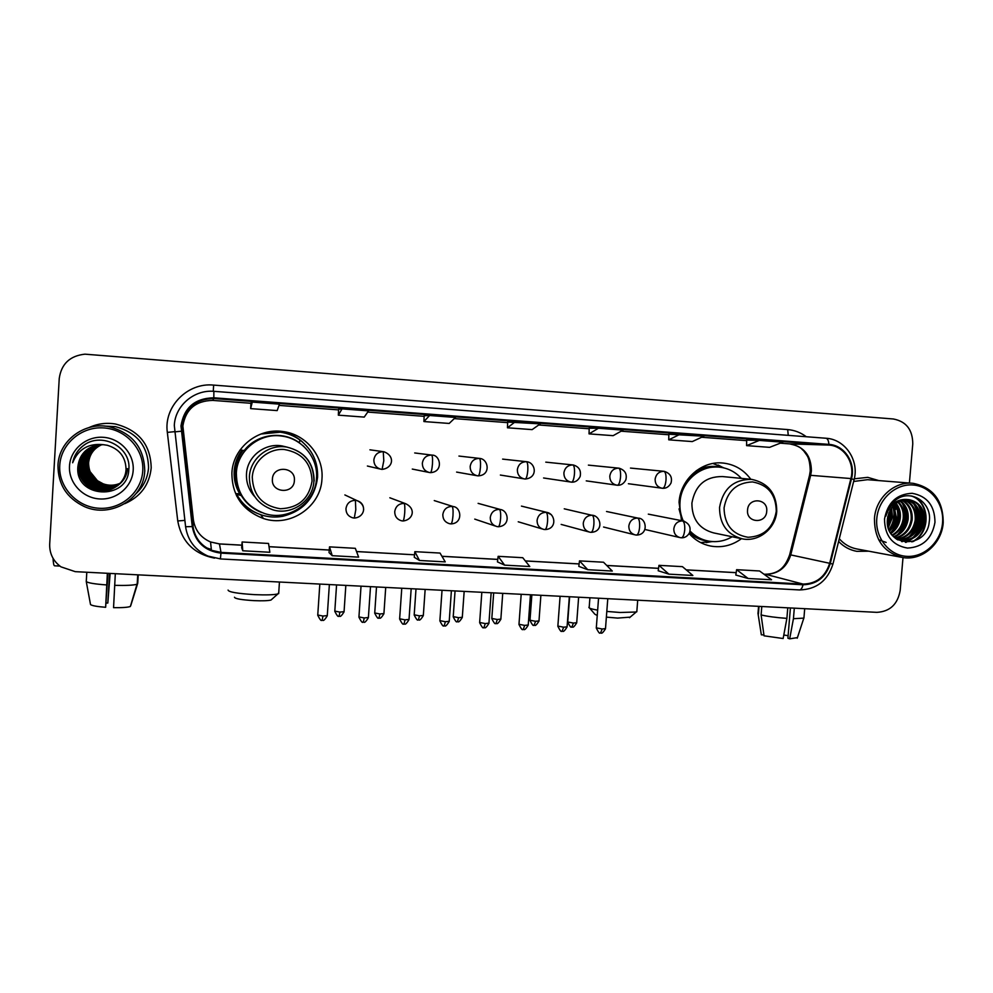 <?xml version="1.0" encoding="UTF-8"?>
<svg xmlns="http://www.w3.org/2000/svg" width="993" height="993" viewBox="0 0 993 993"><rect width="100%" height="100%" fill="white"/><g stroke="black" fill="none" stroke-linecap="round" stroke-linejoin="round"><path stroke-width="1.49" d="M750.795 479.284C743.906 469.9 734.808 464.501 723.487 463.098C701.964 460.305 680.366 479.247 679.051 502.272L681.533 520.642M689.142 533.539C695.026 540.167 702.212 544.338 710.69 546.063C721.837 547.987 732.089 545.529 741.461 538.69M231.89 472.978C231.977 495.321 242.491 510.501 263.443 518.52C290.204 527.705 320.938 506.691 321.968 478.874C323.904 456.197 305.856 434.152 282.831 431.521C257.969 427.623 232.896 447.893 231.89 472.978M236.483 495.619C241.51 503.786 248.473 509.707 257.348 513.393M239.4 493.322L239.747 493.844C235.564 486.855 233.715 479.309 234.162 471.203C234.708 463.458 237.302 456.457 241.957 450.214M302.915 442.344C296.175 436.262 288.268 432.576 279.219 431.297L277.928 431.136M887.506 524.18L889.231 516.05L887.506 524.18M124.82 503.662C140.658 496.649 149.459 484.721 151.197 467.902C150.663 444.69 138.747 430.056 115.449 424.011C106.251 422.484 97.438 423.676 89.047 427.561C97.438 423.676 106.251 422.484 115.449 424.011C138.747 430.056 150.663 444.69 151.197 467.902C149.459 484.721 140.658 496.649 124.82 503.662M838.613 541.433C843.715 546.771 849.809 550.072 856.872 551.351L868.714 551.189L856.872 551.351C849.809 550.072 843.715 546.771 838.613 541.433M181.744 425.985C184.71 408.098 195.398 398.95 213.793 398.541L828.932 445.075C844.038 445.857 855.221 462.999 850.902 478.552L829.676 563.292C825.295 576.821 816.432 583.76 803.076 584.083L220.992 552.393L211.422 550.296C200.896 545.666 194.765 537.722 193.014 526.489L181.744 425.985M180.987 425.935L192.257 526.575C195.323 542.24 204.893 551.103 220.955 553.126L803.027 584.765C816.705 584.418 825.791 577.318 830.285 563.441L851.51 478.713C855.941 462.738 844.422 445.137 828.907 444.392L213.83 397.796C194.976 398.218 184.028 407.589 180.987 425.935M746.662 440.085L759.31 440.408L746.587 445.634L746.662 440.085M679.82 434.4L668.736 439.825L692.282 441.575L703.863 436.225L668.848 434.226M589.197 428.206L598.431 428.256L589.048 433.879L589.197 428.206M250.981 402.686L252.284 402.103L250.633 408.619L250.981 402.686M338.625 409.29L342.051 408.88L338.328 415.161L338.625 409.29M424.16 415.744L429.621 415.496L423.912 421.553L424.16 415.744M515.044 421.951L507.46 427.784L532.136 429.621L540.279 423.862L507.659 422.062M878.805 480.587L867.733 477.36L854.29 478.8L867.733 477.36L878.805 480.587M909.402 483.045L912.766 443.958C912.704 429.77 906.224 421.442 893.34 418.984L84.964 354.166C69.932 355.792 61.367 363.872 59.245 378.42L49.687 544.263C49.464 553.647 53.225 561.182 60.97 566.854L75.245 571.658L876.869 612.346C889.939 611.601 897.709 604.303 900.179 590.425L903.009 557.569M746.587 445.634L769.6 447.346L782.794 442.183L759.31 440.408M423.912 421.553L449.184 423.44L455.464 417.457L429.621 415.496M338.328 415.161L364.22 417.097L368.552 410.879L342.051 408.88M250.633 408.619L277.171 410.593L279.455 404.151L252.284 402.103M589.048 433.879L613.14 435.666L623.045 430.118L598.431 428.256M658.222 570.764L668.897 574.153L692.866 575.468L682.439 566.655L658.955 565.34L658.21 570.789M735.813 575.046L748.151 578.497L771.561 579.775L759.558 570.975L736.607 569.684L735.813 575.071M414.292 557.284L419.48 560.474L445.249 561.889L440.036 553.064L414.838 551.661L414.28 557.321M329.031 552.58L332.221 555.695L358.622 557.135L355.333 548.322L329.515 546.87L329.031 552.604M241.696 547.751L242.764 550.78L269.835 552.269L268.544 543.456L242.106 541.979L241.696 547.788M578.807 566.37L587.744 569.697L612.296 571.049L603.521 562.224L579.49 560.884L578.807 566.407M504.63 565.141L529.778 566.519L522.752 557.706L498.138 556.328L497.443 561.877L504.63 565.141L498.138 556.328M507.46 427.784L507.659 422.05M668.736 439.825L668.848 434.214M419.48 560.474L414.838 551.661M332.221 555.695L329.515 546.87M242.764 550.78L242.106 541.979M587.744 569.697L579.49 560.884M668.897 574.153L658.955 565.34M748.151 578.497L736.607 569.684M894.916 516.422L894.954 510.092L894.916 516.422M894.482 506.281L894.209 504.841L894.482 506.281M893.837 503.252L893.526 502.123L893.837 503.252M53.039 558.314C53.312 563.13 53.796 565.625 54.503 565.799L59.878 566.072M109.59 573.395L107.815 603.036L106.164 603.024M107.356 573.284L105.643 607.294L107.939 573.321M105.643 607.294C97.066 606.624 92.026 605.718 90.524 604.576L86.254 581.538L86.813 572.241M86.254 581.538C87.905 582.928 94.707 584.07 106.661 584.939M114.617 585.336C126.061 585.634 133.534 585.274 137.009 584.244L130.368 606.487C127.737 607.406 122.127 607.79 113.562 607.654L115.312 573.693M137.965 574.848L137.406 584.07M130.803 605.482L137.729 583.239L138.238 574.86M107.815 603.036L110.136 573.433M142.756 470.843C144.221 449.506 126.111 429.373 103.868 427.933C81.649 426.183 60.834 443.797 59.754 465.444C58.339 487.066 76.92 507.125 99.114 508.267C121.283 509.719 141.627 492.193 142.756 470.843M144.742 470.905C144.221 447.632 132.292 432.886 108.957 426.667C84.393 421.566 58.748 440.855 57.979 465.258C57.942 484.361 66.767 498.151 84.455 506.616C110.831 518.607 144.01 498.759 144.742 470.905M136.153 493.558C143.65 486.483 147.771 477.869 148.54 467.728C148.056 446.105 136.984 432.402 115.325 426.63L104.563 426.096M120.215 483.256C114.803 485.676 109.156 485.887 103.26 483.889L97.438 480.686L103.284 483.864C109.056 485.862 114.716 485.639 120.252 483.219M97.438 480.686L89.904 471.414M88.749 467.926L88.538 459.3M120.016 483.467C114.518 486.024 108.746 486.272 102.701 484.224C93.255 480.165 88.514 473.04 88.451 462.85C89.407 454.298 93.863 448.215 101.807 444.628M120.066 483.417C114.592 485.937 108.845 486.173 102.838 484.137C93.416 480.078 88.675 472.966 88.613 462.788C89.556 454.285 93.987 448.228 101.882 444.628M101.584 444.628C93.479 448.191 88.948 454.322 87.955 463.011C88.017 473.251 92.783 480.401 102.267 484.485C108.436 486.558 114.307 486.272 119.868 483.628C114.232 486.359 108.336 486.657 102.13 484.572C92.634 480.488 87.856 473.313 87.794 463.073C88.787 454.335 93.354 448.191 101.509 444.628M119.619 483.889C113.934 486.707 107.914 487.054 101.547 484.919C92.001 480.811 87.185 473.599 87.136 463.284C88.166 454.372 92.858 448.166 101.212 444.641M119.669 483.839C114.009 486.62 108.026 486.955 101.696 484.832C92.15 480.724 87.359 473.524 87.297 463.234C88.315 454.372 92.982 448.166 101.286 444.628M119.408 484.1C113.649 487.054 107.492 487.451 100.963 485.279C91.356 481.146 86.515 473.884 86.465 463.508C87.521 454.422 92.337 448.128 100.901 444.641M119.458 484.05C113.723 486.967 107.604 487.352 101.112 485.192C91.517 481.059 86.689 473.81 86.627 463.458C87.682 454.409 92.473 448.141 100.976 444.641M119.197 484.311C113.339 487.414 107.07 487.848 100.38 485.639C90.698 481.481 85.832 474.182 85.783 463.743C86.888 454.471 91.828 448.104 100.603 444.653M119.247 484.261C113.413 487.327 107.182 487.749 100.529 485.552C90.872 481.394 86.006 474.108 85.957 463.681C87.049 454.459 91.952 448.116 100.678 444.653M118.974 484.522C113.041 487.762 106.636 488.258 99.784 485.999C90.04 481.816 85.15 474.468 85.088 463.967C86.23 454.509 91.306 448.079 100.293 444.665M119.036 484.472C113.115 487.675 106.748 488.159 99.933 485.912C90.214 481.729 85.324 474.393 85.261 463.917C86.403 454.496 91.43 448.079 100.367 444.665M118.75 484.721C112.73 488.122 106.201 488.668 99.176 486.371C89.382 482.151 84.455 474.766 84.393 464.203C85.572 454.558 90.773 448.054 99.983 444.69M118.812 484.671C112.805 488.035 106.313 488.568 99.325 486.272C89.544 482.064 84.628 474.691 84.566 464.141C85.746 454.546 90.909 448.054 100.07 444.678M118.527 484.932C112.408 488.494 105.755 489.09 98.555 486.744C88.7 482.499 83.747 475.064 83.685 464.439C84.914 454.608 90.239 448.029 99.672 444.715M118.589 484.882C112.494 488.395 105.866 488.99 98.717 486.644C88.873 482.412 83.921 474.989 83.871 464.376C85.075 454.595 90.375 448.029 99.759 444.703M118.304 485.13C112.085 488.854 105.308 489.512 97.935 487.116C88.029 482.859 83.04 475.374 82.978 464.674C84.244 454.645 89.705 448.004 99.362 444.74M118.353 485.08C112.172 488.767 105.419 489.412 98.096 487.017C88.191 482.759 83.213 475.299 83.151 464.612C84.405 454.633 89.842 448.004 99.449 444.727M118.068 485.341C111.762 489.226 104.848 489.946 97.314 487.501C87.334 483.206 82.307 475.684 82.258 464.923C83.561 454.695 89.159 447.98 99.052 444.765M118.13 485.292C111.849 489.127 104.96 489.834 97.475 487.402C87.508 483.119 82.493 475.61 82.431 464.861C83.722 454.682 89.296 447.992 99.126 444.765M98.816 444.802C88.737 447.967 83.04 454.732 81.699 465.096C81.761 475.92 86.813 483.479 96.83 487.786C104.501 490.269 111.514 489.499 117.882 485.49C111.439 489.599 104.389 490.381 96.681 487.886C86.627 483.566 81.575 475.995 81.525 465.158C82.866 454.744 88.6 447.955 98.729 444.802M127.402 468.597C126.905 483.144 110.384 493.955 96.036 488.271C85.919 483.939 80.843 476.317 80.781 465.407C82.171 454.794 88.042 447.942 98.419 444.852M117.646 485.689C111.191 489.872 104.029 490.703 96.197 488.171C86.106 483.839 81.029 476.23 80.967 465.345C82.345 454.782 88.191 447.942 98.493 444.839M126.955 468.87C126.459 483.517 109.813 494.39 95.378 488.668C85.212 484.299 80.085 476.628 80.023 465.667C81.463 454.844 87.483 447.917 98.096 444.889M127.067 468.808C126.57 483.417 109.962 494.278 95.539 488.568C85.386 484.212 80.272 476.553 80.222 465.593C81.637 454.831 87.62 447.917 98.183 444.876M126.496 469.143C125.999 483.876 109.255 494.824 94.72 489.077C84.479 484.671 79.328 476.95 79.266 465.916C80.743 454.893 86.912 447.893 97.773 444.938M126.608 469.081C126.111 483.79 109.391 494.713 94.881 488.978C84.666 484.584 79.514 476.876 79.452 465.854C80.93 454.881 87.061 447.905 97.86 444.926M103.371 444.69C88.7 445.1 80.21 452.324 77.913 466.362C74.239 498.498 127.812 501.093 128.792 469.776C131.709 447.868 102.887 431.781 84.43 444.79C78.075 449.295 74.14 455.291 72.638 462.775C78.224 449.146 88.464 443.114 103.371 444.69L107.306 445.274C119.495 449.01 125.739 457.053 126.037 469.416C125.528 484.249 108.671 495.271 94.05 489.475C83.747 485.056 78.559 477.285 78.497 466.176C80.023 454.943 86.341 447.88 97.451 444.988M126.148 469.354C125.652 484.162 108.82 495.159 94.211 489.375C83.933 484.956 78.757 477.199 78.695 466.114C80.197 454.931 86.478 447.88 97.525 444.976M77.913 466.362C79.465 454.98 85.895 447.868 97.202 445.038M69.498 466.077C68.405 482.648 82.63 498.052 99.66 498.945C116.69 500.087 132.342 486.632 133.199 470.21C134.316 453.813 120.376 438.372 103.309 437.305C86.267 435.977 70.329 449.481 69.498 466.077M72.638 462.775C74.301 454.881 78.559 448.687 85.423 444.181M85.348 481.357L80.594 471.34M85.497 480.277L81.538 471.948M86.751 483.181L81.86 475.535M271.921 599.213L270.977 600.057C267.936 600.79 262.264 600.988 253.96 600.641C241.361 599.859 234.869 598.717 234.485 597.227M228.08 590.09C228.527 592.039 237.389 593.553 254.667 594.646C266.05 595.13 273.795 594.894 277.891 593.926L278.76 592.511M294.387 480.575C295.852 466.636 272.802 465.084 272.405 479.147C270.99 493.136 294.015 494.576 294.387 480.575M286.332 446.949L281.938 445.919C264.808 442.729 247.17 456.594 246.487 473.934C246.103 482.648 248.858 490.232 254.754 496.686M316.519 478.216C318.232 458.145 302.368 438.633 282.037 436.113C259.818 432.414 237.24 450.512 236.359 472.953C236.446 493 245.916 506.542 264.771 513.604C288.516 521.511 315.613 502.843 316.519 478.216M281.069 435.989C259.099 432.799 237.153 450.748 236.272 472.842C235.8 481.307 237.799 489.152 242.267 496.376M234.36 469.031L234.249 470.359C233.802 478.7 235.85 486.371 240.405 493.384M243.148 450.388C238.37 456.619 235.701 463.644 235.142 471.464C234.708 479.507 236.557 486.992 240.716 493.906M260.886 434.028L280.336 432.191C287.486 433.184 293.978 435.753 299.824 439.911C312.199 449.407 318.12 461.869 317.574 477.298C314.88 498.052 303.275 511.047 282.782 516.286C275.731 517.589 268.755 517.179 261.867 515.082C250.72 511.432 242.317 504.481 236.644 494.253L236.93 494.787M240.095 449.953L244.216 450.537C256.877 433.891 282.831 430.403 299.489 442.866L299.824 439.911M277.37 431.893L265.305 432.625M240.852 493.918L236.297 493.633M261.631 512.512C252.967 509.136 246.214 503.501 241.336 495.606L236.644 494.253M630.183 617.137L617.634 618.093L606.375 617.125M606.81 611.427L620.042 612.482L636.228 612.011L636.873 610.968M766.72 511.296C768.259 498.287 748.163 496.922 747.555 510.042C746.053 523.1 766.137 524.354 766.72 511.296M750.522 479.259L722.432 476.553C705.34 476.466 695.162 485.316 691.898 503.116C691.922 519.066 699.196 529.008 713.744 532.931L741.076 538.603M741.361 478.378C735.465 471.96 728.254 468.224 719.739 467.182C700.512 464.612 681.173 481.481 680.006 502.048C679.522 508.701 680.615 515.007 683.283 520.977M718.162 467.045C701.815 466.425 689.787 473.835 682.079 489.288M679.026 508.875L682.216 520.766M689.899 531.751C694.69 536.357 700.276 539.336 706.656 540.701M690.073 531.081C695.199 536.344 701.281 539.671 708.344 541.061C716.723 542.538 724.679 541.098 732.201 536.766M588.923 607.269C588.613 608.113 591.53 609.081 597.649 610.161M597.24 615.511L594.844 614.195L589.681 608.163M712.577 541.582L700.586 542.55M712.937 463.483L724.096 467.951M787.759 607.815L786.89 618.378L783.142 638.524L764.051 635.818L761.11 614.94L761.792 606.5M761.11 614.94C767.366 616.43 775.967 617.584 786.89 618.378M790.403 607.952L787.908 638.201L789.671 638.834L793.432 618.701L794.313 608.15M793.432 618.701L803.833 618.118L803.97 617.398M789.671 638.834L797.429 637.618M788.119 635.694L783.8 635.011M757.944 613.115L761.333 634.812L763.927 634.924M759.024 606.363L758.404 614.034M758.056 613.823L761.333 634.812M942.543 522.839C944.331 503.873 930.528 486.098 912.915 484.981C895.314 483.591 878.296 499.342 876.794 518.569C875.032 537.759 889.182 555.472 906.77 556.353C924.334 557.52 941.016 541.83 942.543 522.839M943.201 522.827C943.251 500.757 933.283 487.6 913.324 483.355C894.668 480.897 875.776 497.816 874.461 518.358C874.361 539.46 883.658 552.505 902.376 557.458C921.665 561.244 941.823 544.04 943.201 522.827M895.698 509.409L894.78 504.32M894.37 502.843L894.085 501.949M911.698 483.219L867.547 479.693L853.632 481.468M888.847 512.885L887.345 522.231M887.841 516.298L887.481 518.594M891.528 507.907L892.546 517.179L888.263 527.779M890.907 508.813L891.602 517.055L887.978 526.724M893.886 505.152L896.381 517.688C895.76 522.864 893.477 527.32 889.554 531.081M893.303 505.735L895.425 517.564C894.854 522.405 892.781 526.662 889.207 530.349M896.12 503.24C899.472 507.597 900.85 512.574 900.266 518.197C899.397 524.627 896.294 529.753 890.969 533.551M895.574 503.662C898.615 507.944 899.857 512.736 899.286 518.073C898.491 524.192 895.587 529.17 890.609 532.993M898.317 501.85C902.848 506.331 904.809 511.954 904.189 518.706C903.009 526.377 899.099 531.975 892.446 535.512M897.771 502.16C902.004 506.629 903.816 512.103 903.196 518.582C902.103 525.942 898.404 531.441 892.074 535.066M900.465 500.844C906.187 505.201 908.756 511.333 908.148 519.227C906.646 528.077 901.917 534.035 893.961 537.101M899.931 501.068C905.355 505.474 907.763 511.482 907.155 519.103C905.74 527.655 901.21 533.539 893.588 536.741M902.587 500.149C909.538 504.233 912.728 510.762 912.157 519.761C910.333 529.765 904.76 535.972 895.438 538.355M902.066 500.298C908.694 504.456 911.723 510.899 911.152 519.624C909.414 529.343 904.052 535.488 895.078 538.069M904.71 499.727C912.89 503.389 916.725 510.241 916.216 520.282C914.044 531.429 907.652 537.772 897.014 539.286M904.176 499.814C912.058 503.588 915.72 510.365 915.198 520.158C913.113 531.056 906.882 537.362 896.53 539.087M906.808 499.566C916.254 502.632 920.759 509.719 920.312 520.828C917.817 532.98 910.693 539.348 898.95 539.944M898.442 539.907L897.635 539.82M906.286 499.591C915.422 502.818 919.754 509.843 919.282 520.692C916.874 532.583 909.936 538.951 898.454 539.795M908.31 499.603C896.642 500.075 889.678 506.542 887.444 519.029C884.093 547.627 927.077 549.65 929.237 521.834C932.551 502.371 910.469 488.308 895.773 499.988C890.597 504.034 887.295 509.384 885.893 516.037C889.939 503.848 897.411 498.374 908.31 499.603L909.178 499.69C919.729 502.086 924.818 509.322 924.471 521.375C921.603 534.482 913.796 540.825 901.061 540.391L896.307 538.988M908.384 499.616C918.773 502.11 923.788 509.322 923.428 521.238C920.635 534.147 912.977 540.502 900.44 540.291M901.061 540.391L897.151 539.534M884.515 519.066C884.738 535.736 892.397 545.405 907.478 548.074C922.807 547.255 931.968 538.678 934.972 522.343C934.823 505.797 927.226 496.115 912.195 493.298C896.791 493.993 887.568 502.582 884.515 519.066M839.284 538.765C844.224 544.35 850.244 547.788 857.369 549.067L901.396 557.284M895.338 503.848C899.807 514.25 898.193 523.919 890.522 532.844L890.659 532.695M911.189 495.954C929.609 501.316 930.776 533.104 911.835 541.905M918.078 504.543C924.198 516.472 922.472 527.519 912.89 537.685M910.866 539.323L905.417 542.327M914.056 504.183C920.064 515.988 918.351 526.911 908.943 536.965M906.894 538.64L904.102 540.415M903.729 540.614L901.656 541.57M902.265 503.166C907.937 514.56 906.299 525.123 897.349 534.879M892.732 506.368C895.264 514.56 893.998 522.33 888.934 529.679M889.331 507.162L889.529 507.919M889.989 510.377L887.63 525.049M911.847 496.053C929.746 501.453 931.409 532.174 913.126 541.57M919.444 506.107C924.284 516.881 922.733 526.985 914.801 536.394M912.257 538.727L906.001 542.377M915.422 505.772C920.139 516.41 918.612 526.364 910.854 535.661M908.297 538.02L904.859 540.353M904.387 540.614L902.066 541.694M886.141 542.414L878.668 539.782M903.618 504.829C907.987 514.995 906.547 524.552 899.273 533.502M895.971 504.221C900.117 514.089 898.715 523.385 891.764 532.087M893.067 505.996C895.835 514.498 894.519 522.541 889.12 530.125M889.641 506.666L889.865 507.448M890.349 509.719C891.255 515.23 890.386 520.593 887.767 525.781M850.902 478.552L810.66 475.324L811.38 470.967C811.244 455.588 804.069 446.565 789.869 443.908L780.25 443.176M803.076 584.083L765.702 574.326C778.301 574.041 786.655 567.537 790.763 554.839L810.66 475.324L809.456 475.622L789.696 554.615M213.793 398.541L212.75 400.402C195.596 400.787 185.629 409.315 182.861 425.997L193.362 519.749C195 530.237 200.723 537.647 210.553 541.979L219.478 543.953L241.87 545.207M214.488 558.14C193.784 553.895 181.533 541.495 177.747 520.953L167.333 432.389C163.572 406.658 187.528 382.33 213.632 385.098L787.697 429.584L788.243 435.344M787.697 429.584C794.537 430.168 800.73 432.551 806.279 436.734M220.396 558.898L207.971 556.08C195.187 550.259 187.727 540.465 185.592 526.724L174.309 425.451C175.091 405.752 194.007 389.529 213.867 391.329L213.83 397.796M174.483 431.893L181.123 431.247M803.027 584.765C802.232 588.079 801.053 589.805 799.502 589.941L220.409 558.935L220.955 553.126M830.285 563.441L832.916 564.148C827.541 580.88 816.407 589.47 799.502 589.941L799.129 589.879M851.51 478.713L854.092 479.669L832.916 564.185M185.592 526.724L192.257 526.575M826.027 438.248C845.254 439.254 859.367 460.491 854.092 479.669L854.042 479.867M828.907 444.392C828.621 440.569 827.603 438.509 825.866 438.236L214.153 391.341L825.853 438.236M207.388 548.124L211.348 549.501L207.388 548.124M177.747 520.953L184.847 520.394M167.333 432.389L174.458 431.682M213.632 385.098L213.272 391.292M829.676 563.292L789.683 554.677C785.575 566.072 779.877 573.904 765.181 574.252L764.002 574.227M828.845 445.063L789.572 443.883M746.649 440.644L701.629 437.255M668.835 434.773L621.146 431.185M589.184 428.777L538.702 424.967M507.634 422.633L454.26 418.599M424.135 416.328L367.72 412.083M338.588 409.886L279.008 405.392M250.944 403.282L212.75 400.402M181.88 431.173L182.997 430.838M193.014 526.489L193.362 519.749M220.992 552.393L219.453 543.903L241.882 545.157M269.029 546.709L329.254 550.06M356.549 551.574L414.528 554.802L356.524 551.525M441.959 556.328L497.791 559.431M525.347 560.958L579.105 563.95M606.773 565.489L658.545 568.368M686.3 569.908L736.161 572.688M144.668 471.861L144.854 470.806M312.05 481.096C311.368 463.172 302.095 452.634 284.221 449.481C268.222 448.24 253.178 461.249 252.272 477.199C253.078 495.259 262.437 505.785 280.361 508.764C298.446 507.969 309.009 498.747 312.05 481.096M314.173 481.022C313.838 462.862 304.752 451.554 286.927 447.098C268.78 443.722 250.112 458.431 249.38 476.801C249.491 493.273 257.336 504.295 272.938 509.843C291.818 515.801 313.118 500.77 313.912 481.096C313.639 462.887 304.64 451.554 286.927 447.098L281.938 445.919M303.92 446.54L303.002 445.708M776.278 511.321C776.005 494.588 768.073 484.795 752.508 481.928C736.57 482.598 727.087 491.274 724.058 507.919C724.418 524.776 732.412 534.569 748.039 537.275C763.878 536.481 773.286 527.829 776.278 511.321M751.713 479.371C733.728 479.284 723.016 488.643 719.553 507.435C719.565 524.267 727.211 534.755 742.491 538.889C758.764 542.24 775.732 528.425 776.749 511.308C776.687 493.682 768.346 483.032 751.713 479.371M689.378 533.08C695.187 537.97 701.815 540.676 709.275 541.222M720.831 467.318C712.341 465.382 704.161 466.524 696.279 470.719M383.261 451.678C377.886 451.84 374.746 454.595 373.852 459.933C373.927 464.91 376.372 468.026 381.163 469.267L382.094 469.379L383.794 460.752L383.261 451.678L383.894 451.753C395.276 455.861 393.253 468.088 382.094 469.379L381.163 469.267M339.122 616.181L339.891 612.11L334.815 611.092L336.565 584.927M344.062 611.651L339.891 612.11M431.632 455.067C426.332 455.228 423.229 457.959 422.335 463.259C422.41 468.237 424.83 471.34 429.584 472.544L430.453 472.643C431.347 472.122 432.005 469.267 432.451 464.091C432.737 458.716 432.464 455.7 431.632 455.067L432.203 455.129C440.284 454.893 443.846 471.898 430.453 472.643L429.584 472.544M379.003 618.031L379.909 613.984L374.733 612.966L376.508 586.95M383.919 613.55L379.909 613.984M479.346 458.406C474.12 458.567 471.054 461.286 470.161 466.549C470.223 471.514 472.631 474.592 477.36 475.771L478.167 475.858C479.209 475.362 479.979 472.531 480.438 467.38C480.711 462.043 480.351 459.051 479.346 458.406L479.88 458.456C488.37 459.101 491.287 475.299 478.167 475.858L477.36 475.771M418.438 619.855L419.48 615.846L414.205 614.804L416.005 588.948M423.328 615.424L419.48 615.846M526.427 461.695C521.263 461.869 518.234 464.563 517.341 469.788C517.403 474.741 519.773 477.807 524.465 478.949L525.235 479.036C526.439 478.539 527.283 475.746 527.779 470.632C528.04 465.332 527.593 462.353 526.427 461.695L526.911 461.745C535.575 462.701 538.367 477.794 525.235 479.036L500.373 475.051M457.438 621.668L458.605 617.683L453.23 616.628L455.055 590.934M462.316 617.274L458.605 617.683M572.862 464.947C567.773 465.109 564.781 467.79 563.887 472.978C563.937 477.931 566.283 480.96 570.938 482.089L571.658 482.164C573.035 481.692 573.966 478.911 574.475 473.835C574.724 468.572 574.19 465.605 572.862 464.947L573.309 464.985C579.043 466.685 581.327 470.533 580.148 476.516C578.137 480.475 575.307 482.362 571.658 482.164L543.581 477.981M496.004 623.455L497.294 619.495L491.82 618.44L493.67 592.895M500.857 619.111L497.294 619.495M588.39 465.121L618.726 468.15C613.662 468.324 610.695 470.98 609.801 476.131C609.851 481.071 612.184 484.087 616.79 485.18L617.472 485.254C618.999 484.795 620.017 482.039 620.551 477C620.786 471.774 620.166 468.82 618.689 468.15L619.098 468.187C625.019 470.099 627.266 473.996 625.838 479.88C623.803 483.665 621.01 485.453 617.472 485.254L586.255 480.873M534.147 625.218L535.562 621.295L529.989 620.228L531.863 594.832M539 620.923L535.562 621.295M663.895 471.315C658.942 471.476 656.013 474.133 655.119 479.247C655.157 484.162 657.465 487.153 662.021 488.233L662.691 488.295C664.354 487.861 665.459 485.13 666.005 480.128C666.241 474.927 665.533 471.985 663.895 471.315L664.292 471.352C670.3 473.363 672.534 477.273 670.995 483.082C668.934 486.756 666.166 488.506 662.691 488.295L628.395 483.728M571.881 626.968L573.408 623.07L567.735 621.99L569.622 596.743M576.71 622.71L573.408 623.07M322.191 620.24L322.936 616.057L317.76 615.015L319.82 584.07M355.407 500.348C350.008 500.546 346.867 503.314 345.961 508.652C345.986 513.269 348.171 516.31 352.54 517.775L354.29 518.061L355.792 509.719L355.407 500.348L356.822 500.546C367.683 505.015 364.481 517.39 354.29 518.061L352.54 517.775M327.293 615.573L322.936 616.057M363.649 509.744C363.612 505.015 361.34 501.949 356.822 500.546L344.869 494.936M363.339 622.115L364.22 617.969L358.945 616.914L361.03 586.168M404.064 503.401C398.739 503.6 395.624 506.356 394.73 511.656C394.742 516.298 396.939 519.327 401.321 520.742L402.935 521.002C403.704 520.518 404.3 517.763 404.722 512.723C405.02 507.324 404.796 504.221 404.064 503.401L405.355 503.588C416.377 508.49 413.15 519.922 402.935 521.002L401.321 520.742M368.391 617.497L364.22 617.969M404.002 623.976L405.02 619.855L399.645 618.788L401.768 588.228M452.051 506.418C446.8 506.616 443.722 509.347 442.816 514.61C442.841 519.277 445.038 522.293 449.419 523.671L450.934 523.894C451.865 523.435 452.547 520.692 452.982 515.69C453.267 510.328 452.957 507.237 452.051 506.418L453.23 506.579C461.236 507.075 463.421 523.497 450.934 523.894L449.419 523.671M409.042 619.396L405.02 619.855M444.206 625.813L445.361 621.73L439.887 620.637L442.034 590.276M499.392 509.384C494.204 509.595 491.163 512.301 490.269 517.539C490.281 522.206 492.478 525.21 496.848 526.538L498.263 526.749C499.355 526.302 500.137 523.584 500.596 518.619C500.869 513.294 500.46 510.216 499.392 509.384L500.472 509.533C508.627 510.601 510.861 525.967 498.263 526.749L496.848 526.538M449.221 621.283L445.361 621.73M483.951 627.626L485.242 623.567L479.656 622.474L481.828 592.3M546.1 512.326C540.974 512.525 537.97 515.218 537.076 520.419C537.089 525.098 539.273 528.09 543.63 529.381L544.971 529.567C546.224 529.12 547.081 526.439 547.553 521.511C547.813 516.223 547.329 513.158 546.1 512.326L547.093 512.45C555.435 513.902 557.346 529.17 544.971 529.567L543.63 529.381M488.953 623.145L485.242 623.567M551.363 514.709L547.093 512.45L521.449 506.107M523.261 629.425L524.676 625.391L518.979 624.287L521.188 594.286M592.176 515.218C587.124 515.417 584.157 518.098 583.263 523.261C583.263 527.941 585.436 530.907 589.78 532.174L591.058 532.335C592.449 531.913 593.392 529.257 593.888 524.354C594.137 519.103 593.566 516.062 592.176 515.218L593.106 515.33C601.621 517.192 603.347 531.938 591.058 532.335L589.78 532.174M528.239 624.994L524.676 625.391M595.241 516.05L564.247 508.813M562.112 631.2L563.652 627.204L557.867 626.074L560.089 596.259M637.643 518.073C632.653 518.272 629.723 520.94 628.83 526.067C628.83 530.746 630.989 533.7 635.309 534.929L636.525 535.078C638.065 534.668 639.095 532.037 639.604 527.171C639.84 521.946 639.194 518.917 637.643 518.073L638.511 518.172C646.555 518.272 648.888 534.768 636.525 535.078L635.309 534.929M567.077 626.806L563.652 627.204M639.728 518.495L606.524 511.494M600.542 632.963L602.205 628.991L596.309 627.849L598.556 598.22M682.514 520.891C677.586 521.102 674.681 523.745 673.8 528.835C673.8 533.514 675.935 536.443 680.217 537.647L681.397 537.784C683.072 537.387 684.189 534.768 684.723 529.939C684.947 524.763 684.214 521.735 682.514 520.891L683.321 520.99C689.204 523.398 691.24 527.382 689.452 532.943C687.392 536.357 684.698 537.97 681.397 537.784L680.217 537.647M605.494 628.606L602.205 628.991M684.078 521.151L648.305 514.138M887.407 523.299L888.859 516M889.045 521.486L889.951 516.099M707.872 545.393L710.69 546.063M260.749 514.722L263.443 518.52M279.219 431.297L282.831 431.521M720.955 462.912L723.487 463.098M828.932 445.075L789.869 443.908C801.401 446.502 801.177 448.91 803.722 450.872L807.061 455.551C808.96 458.431 810.027 463.545 810.251 470.881L809.531 475.312M211.422 550.296L210.553 541.979L219.453 543.903M269.016 546.659L329.254 550.01M441.935 556.279L497.803 559.382M525.309 560.908L579.118 563.9M606.723 565.439L658.558 568.319M686.237 569.858L736.173 572.638M763.927 574.177L765.181 574.252M137.183 584.182L137.742 574.835M130.368 606.487L137.009 584.244M115.325 426.63L108.957 426.667M270.977 600.057L277.891 593.926M279.443 582.022L278.685 593.64M283.402 514.746L282.782 516.286M629.5 617.708L636.228 612.011M637.705 600.206L636.811 611.787M589.916 597.774L589.221 607.021M723.438 467.802L718.162 465.034M711.969 541.545L706.209 542.6M334.79 611.34C339.246 620.141 338.588 614.53 339.184 616.219C339.507 614.99 339.407 619.433 344.05 611.899L345.837 585.386M369.917 449.817L383.894 451.753M367.398 466.027L380.096 469.019M374.709 613.19C379.165 621.99 378.457 616.38 379.078 618.068C379.388 616.852 379.289 621.27 383.906 613.786L385.718 587.422M414.702 452.957L432.203 455.129M412.294 469.068L428.988 472.42M414.18 615.027C418.636 623.827 417.904 618.205 418.537 619.893C418.823 618.689 418.723 623.083 423.316 615.648L425.153 589.42M458.94 456.06L479.557 458.418M456.606 472.085L477.037 475.709M453.218 616.852C457.624 625.615 456.904 620.017 457.55 621.705C457.823 620.501 457.736 624.87 462.291 617.485L464.165 591.394M502.619 459.114L526.551 461.708M491.808 618.651C496.19 627.377 495.482 621.817 496.128 623.492C496.426 622.301 496.289 626.645 500.844 619.309L502.731 593.355M545.778 462.142L572.949 464.947M529.977 620.426C534.333 629.128 533.626 623.592 534.296 625.267C534.569 624.076 534.445 628.395 538.976 621.121L540.887 595.291M567.723 622.177C572.092 630.878 571.347 625.342 572.042 627.017C572.303 625.826 572.179 630.133 576.697 622.896L578.634 597.203M630.481 468.075L663.92 471.315M317.748 615.275C322.34 624.324 321.633 618.54 322.253 620.277C322.576 619.036 322.551 623.567 327.268 615.834L329.366 584.554M358.92 617.162C363.475 626.186 362.78 620.426 363.413 622.164C363.748 620.923 363.686 625.429 368.378 617.745L370.501 586.64M389.839 497.778L405.355 503.588M399.633 619.024C404.139 628.023 403.456 622.288 404.101 624.026C404.412 622.785 404.362 627.266 409.017 619.644L411.176 588.712M434.251 500.584L453.23 506.579M439.862 620.873C444.368 629.847 443.697 624.138 444.318 625.863C444.628 624.634 444.566 629.09 449.208 621.519L451.393 590.748M478.117 503.364L500.472 509.533M474.753 519.116L495.159 525.98M479.644 622.698C484.15 631.672 483.417 625.95 484.087 627.675C484.373 626.459 484.323 630.878 488.928 623.381L491.15 592.771M518.234 521.784L542.352 528.996M518.967 624.498C523.448 633.447 522.728 627.75 523.41 629.475C523.671 628.259 523.621 632.665 528.214 625.205L530.461 594.757M561.169 524.416L588.787 531.9M557.843 626.285C562.299 635.197 561.579 629.537 562.286 631.25C562.534 630.046 562.485 634.415 567.065 627.017L569.337 596.731M603.558 527.022L634.539 534.731M596.284 628.048C600.728 636.935 600.008 631.3 600.728 633C600.988 631.784 600.864 636.19 605.482 628.817L607.778 598.68M645.438 529.592L679.622 537.498M803.92 618.068L804.702 608.684M797.23 638.214L803.833 618.118M758.031 613.066L758.578 606.338"/></g></svg>
